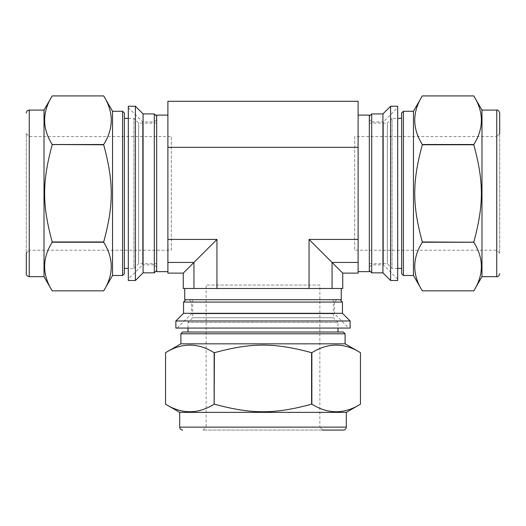 <?xml version="1.0" encoding="UTF-8"?>
<svg xmlns="http://www.w3.org/2000/svg" width="526" height="526" viewBox="0 0 526 526"><rect width="100%" height="100%" fill="white"/><g stroke="black" fill="none" stroke-linecap="round" stroke-linejoin="round"><path stroke-width="0.39" stroke-dasharray="2.63 1.97" d="M473.801 144.525C483.9 128.324 483.9 112.123 473.801 95.923L422.312 95.923C412.213 112.123 412.213 128.324 422.312 144.525L473.801 144.525L422.312 144.775C412.213 181.917 412.213 204.844 422.312 241.98L473.801 241.98C483.9 204.844 483.9 181.917 473.801 144.775M473.801 290.839C483.9 274.638 483.9 258.437 473.801 242.236L422.312 242.236C412.213 258.437 412.213 274.638 422.312 290.839L473.801 290.839M311.859 404.178C328.06 414.278 344.26 414.278 360.455 404.178L360.455 352.69C344.26 342.59 328.06 342.59 311.859 352.69L311.859 404.178L311.602 352.69C274.46 342.59 251.54 342.59 214.398 352.69L214.398 404.178C251.54 414.278 274.46 414.278 311.602 404.178M165.545 404.178C181.74 414.278 197.94 414.278 214.141 404.178L214.141 352.69C197.94 342.59 181.74 342.59 165.545 352.69L165.545 404.178M397.689 106.245L397.689 280.509M397.689 107.574L397.689 279.181L397.689 107.574L383.362 121.9L383.362 264.854L383.362 121.9L371.691 121.9L371.691 264.854L371.691 121.9L369.331 119.54L369.331 267.221L369.331 119.54M413.456 111.269L413.456 275.493M350.132 328.066L175.868 328.066M348.804 328.066L177.196 328.066L348.804 328.066L334.477 313.739L191.523 313.739L334.477 313.739L334.477 302.075L191.523 302.075L334.477 302.075L336.844 299.708L189.156 299.708L336.844 299.708M345.109 343.833L180.891 343.833M390.601 106.245L390.601 280.509M382.921 113.925L382.921 272.83M371.691 113.925L371.691 272.83M369.331 116.285L369.331 270.469L369.331 116.285M369.331 123.084L369.331 263.677L369.331 123.084L387.346 123.084L387.346 263.677L387.346 123.084L392.074 118.357L392.074 268.405L392.074 118.357L397.689 118.357M499.7 253.19L496.748 250.238L354.682 250.238L354.682 136.523L496.748 136.523L496.748 250.238L496.748 136.523L499.7 133.565L499.7 253.19L499.7 113.037M481.98 110.085L481.98 276.669M401.64 113.037L401.64 273.717M401.64 118.357L401.64 268.405L401.64 118.357M350.132 320.978L175.868 320.978M342.452 313.299L183.548 313.299M342.452 302.075L183.548 302.075M340.092 299.708L185.908 299.708L340.092 299.708M333.3 299.708L192.7 299.708L333.3 299.708L333.3 317.73L192.7 317.73L333.3 317.73L338.021 322.451L187.979 322.451L338.021 322.451L338.021 328.066M203.187 430.077L206.139 427.125L206.139 285.059L319.861 285.059L319.861 427.125L206.139 427.125L319.861 427.125L322.813 430.077L203.187 430.077L343.34 430.077M346.292 412.358L179.708 412.358M343.34 332.018L182.66 332.018M338.021 332.018L187.979 332.018L338.021 332.018M52.199 242.236C42.1 258.437 42.1 274.638 52.199 290.839L103.688 290.839C113.787 274.638 113.787 258.437 103.688 242.236L52.199 242.236L103.688 241.98C113.787 204.844 113.787 181.917 103.688 144.775L52.199 144.775C42.1 181.917 42.1 204.844 52.199 241.98M52.199 95.923C42.1 112.123 42.1 128.324 52.199 144.525L103.688 144.525C113.787 128.324 113.787 112.123 103.688 95.923L52.199 95.923M128.311 280.509L128.311 106.245M128.311 279.181L128.311 107.574L128.311 279.181L142.638 264.854L142.638 121.9L142.638 264.854L154.309 264.854L154.309 121.9L154.309 264.854L156.669 267.221L156.669 119.54L156.669 267.221M112.544 275.493L112.544 111.269M135.399 280.509L135.399 106.245M143.079 272.83L143.079 113.925M154.309 272.83L154.309 113.925M156.669 270.469L156.669 116.285L156.669 270.469M156.669 263.677L156.669 123.084L156.669 263.677L138.654 263.677L138.654 123.084L138.654 263.677L133.926 268.405L133.926 118.357L133.926 268.405L128.311 268.405M26.3 133.565L29.252 136.523L171.318 136.523L171.318 250.238L29.252 250.238L29.252 136.523L29.252 250.238L26.3 253.19L26.3 133.565L26.3 273.717M44.02 276.669L44.02 110.085M124.36 273.717L124.36 113.037M124.36 268.405L124.36 118.357L124.36 268.405M354.682 136.523L354.682 250.238M319.861 285.059L206.139 285.059M171.318 250.238L171.318 136.523M156.669 271.653L156.669 115.109M167.893 115.109L167.893 271.653L167.893 115.109M341.269 299.708L184.731 299.708M184.731 288.485L341.269 288.485L184.731 288.485M369.331 115.109L369.331 271.653M358.107 271.653L358.107 115.109L358.107 271.653M167.893 101.294L167.893 239.422L216.955 239.422L183.252 273.125M183.252 288.485L342.748 288.485M216.955 239.422L216.955 288.485M342.748 273.125L309.045 239.422L309.045 288.485M358.107 273.125L358.107 101.294M309.045 239.422L358.107 239.422M167.893 239.422L167.893 273.125M167.893 147.333L358.107 147.333M496.748 110.085L496.748 276.669M403.409 111.269L403.409 275.493M346.292 427.125L179.708 427.125M345.109 333.786L180.891 333.786M29.252 276.669L29.252 110.085M122.591 275.493L122.591 111.269M167.893 262.441L193.936 262.441L193.936 288.485M358.107 262.441L332.064 262.441L332.064 288.485M397.689 279.181L383.362 264.854L371.691 264.854L369.331 267.221M369.331 263.677L387.346 263.677L392.074 268.405L397.689 268.405M177.196 328.066L191.523 313.739L191.523 302.075L189.156 299.708M192.7 299.708L192.7 317.73L187.979 322.451L187.979 328.066M128.311 107.574L142.638 121.9L154.309 121.9L156.669 119.54M156.669 123.084L138.654 123.084L133.926 118.357L128.311 118.357"/><path stroke-width="0.79" d="M473.801 242.236C483.9 258.437 483.9 274.638 473.801 290.839L422.312 290.839C412.213 274.638 412.213 258.437 422.312 242.236L473.801 242.236L422.312 241.98C412.213 204.844 412.213 181.917 422.312 144.775L473.801 144.775C483.9 181.917 483.9 204.844 473.801 241.98M496.748 110.085L496.748 276.669L481.98 276.669L473.801 290.839L422.312 290.839L413.456 275.493L413.456 111.269L422.312 95.923L473.801 95.923C483.9 112.123 483.9 128.324 473.801 144.525L422.312 144.525C412.213 128.324 412.213 112.123 422.312 95.923L473.801 95.923L481.98 110.085L496.748 110.085C497.872 109.724 498.858 110.703 499.7 113.037L499.7 133.565M214.141 404.178C197.94 414.278 181.74 414.278 165.545 404.178L165.545 352.69C181.74 342.59 197.94 342.59 214.141 352.69L214.141 404.178L214.398 352.69C251.54 342.59 274.46 342.59 311.602 352.69L311.602 404.178C274.46 414.278 251.54 414.278 214.398 404.178M346.292 427.125L179.708 427.125L179.708 412.358L165.545 404.178L165.545 352.69L180.891 343.833L345.109 343.833L360.455 352.69L360.455 404.178C344.26 414.278 328.06 414.278 311.859 404.178L311.859 352.69C328.06 342.59 344.26 342.59 360.455 352.69L360.455 404.178L346.292 412.358L346.292 427.125C345.983 429.045 344.997 430.031 343.34 430.077L322.813 430.077M397.689 280.509L397.689 106.245L390.601 106.245L390.601 280.509L397.689 280.509M175.868 328.066L350.132 328.066L350.132 320.978L175.868 320.978L175.868 328.066M390.601 280.509L382.921 272.83L382.921 113.925L390.601 106.245M382.921 272.83L371.691 272.83L371.691 113.925L382.921 113.925M369.331 116.285L371.691 113.925M481.98 276.669L481.98 110.085M413.456 275.493L403.409 275.493L403.409 111.269L413.456 111.269M403.409 275.493L401.64 273.717L401.64 113.037L403.409 111.269M397.689 118.357L401.64 118.357M175.868 320.978L183.548 313.299L342.452 313.299L350.132 320.978M183.548 313.299L183.548 302.075L342.452 302.075L342.452 313.299M340.092 299.708L342.452 302.075M179.708 412.358L346.292 412.358M180.891 343.833L180.891 333.786L345.109 333.786L345.109 343.833M180.891 333.786L182.66 332.018L343.34 332.018L345.109 333.786M338.021 328.066L338.021 332.018M52.199 144.525C42.1 128.324 42.1 112.123 52.199 95.923L103.688 95.923C113.787 112.123 113.787 128.324 103.688 144.525L52.199 144.525L103.688 144.775C113.787 181.917 113.787 204.844 103.688 241.98L52.199 241.98C42.1 204.844 42.1 181.917 52.199 144.775M29.252 276.669L29.252 110.085L44.02 110.085L52.199 95.923L103.688 95.923L112.544 111.269L112.544 275.493L103.688 290.839L52.199 290.839C42.1 274.638 42.1 258.437 52.199 242.236L103.688 242.236C113.787 258.437 113.787 274.638 103.688 290.839L52.199 290.839L44.02 276.669L29.252 276.669C27.109 276.097 26.122 275.111 26.3 273.717L26.3 253.19M128.311 106.245L128.311 280.509L135.399 280.509L135.399 106.245L128.311 106.245M135.399 106.245L143.079 113.925L143.079 272.83L135.399 280.509M143.079 113.925L154.309 113.925L154.309 272.83L143.079 272.83M156.669 270.469L154.309 272.83M44.02 110.085L44.02 276.669M112.544 111.269L122.591 111.269L122.591 275.493L112.544 275.493M122.591 111.269L124.36 113.037L124.36 273.717L122.591 275.493M128.311 268.405L124.36 268.405M167.893 115.109L156.669 115.109L156.669 271.653L167.893 271.653M184.731 288.485L184.731 299.708L341.269 299.708L341.269 288.485M358.107 271.653L369.331 271.653L369.331 115.109L358.107 115.109M183.252 273.125L167.893 273.125L167.893 262.441L193.936 262.441L216.955 239.422L216.955 288.485L183.252 288.485L183.252 273.125L193.936 262.441L193.936 288.485M309.045 288.485L309.045 239.422L342.748 273.125L342.748 288.485L216.955 288.485M309.045 239.422L358.107 239.422L358.107 273.125L342.748 273.125M167.893 262.441L167.893 147.333L358.107 147.333L358.107 239.422M167.893 239.422L216.955 239.422M167.893 147.333L167.893 101.294L358.107 101.294L358.107 147.333M358.107 262.441L332.064 262.441L332.064 288.485M369.331 270.469L371.691 272.83M496.748 276.669C498.023 276.932 499.01 275.946 499.7 273.717M401.64 268.405L397.689 268.405M185.908 299.708L183.548 302.075M179.708 427.125C179.879 428.92 180.865 429.906 182.66 430.077M187.979 332.018L187.979 328.066M156.669 116.285L154.309 113.925M29.252 110.085C27.457 110.263 26.478 111.242 26.3 113.037M124.36 118.357L128.311 118.357"/></g></svg>
